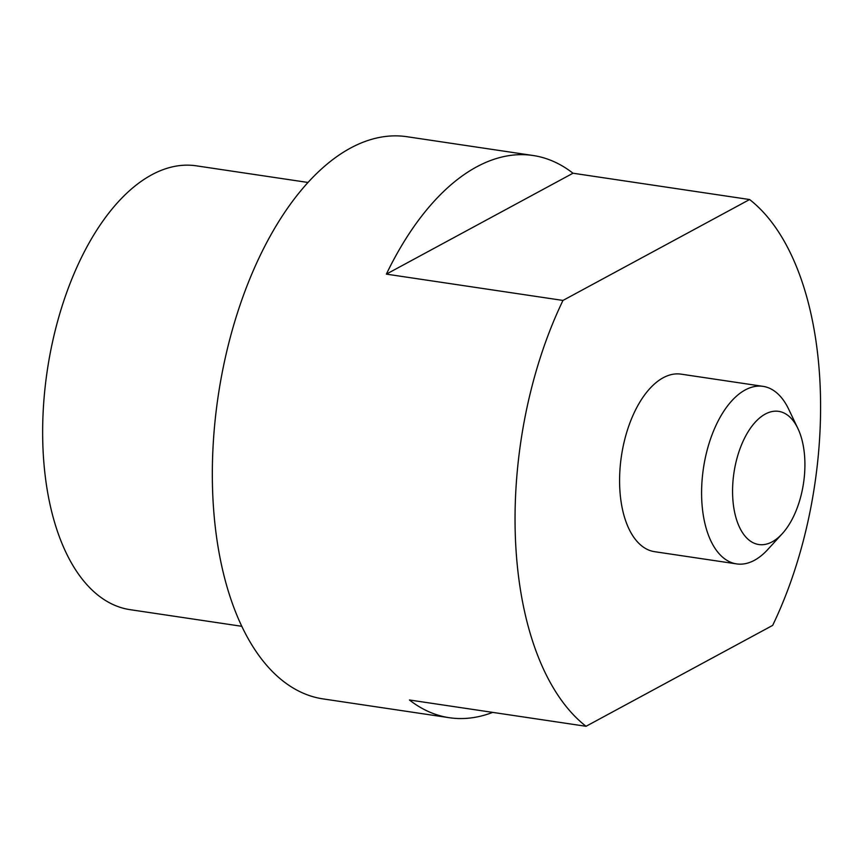 <?xml version="1.0" encoding="UTF-8"?>
<svg xmlns="http://www.w3.org/2000/svg" width="863" height="863" viewBox="0 0 863 863"><rect width="100%" height="100%" fill="white"/><g stroke="black" fill="none" stroke-linecap="round" stroke-linejoin="round"><path stroke-width="1.29" d="M763.043 386.354L681.047 374.143A89.752 46.893 98.5 0 0 663.205 377.746A89.752 46.893 98.5 0 0 619.785 472.6A89.752 46.893 98.5 0 0 654.596 551.684L736.592 563.895A89.752 46.893 -81.5 0 1 701.792 484.823A89.752 46.893 -81.5 0 1 745.201 389.957A89.752 46.893 -81.5 0 1 763.043 386.354A89.752 46.893 -81.5 0 1 788.685 409.213L797.897 428.512A67.314 35.167 98.5 0 0 765.276 414.067A67.314 35.167 98.5 0 0 732.73 497.412A67.314 35.167 98.5 0 0 772.202 541.824A67.314 35.167 98.5 0 0 782.223 533.733A67.314 35.167 98.5 0 0 797.897 428.512M782.223 533.733L767.79 549.504A89.752 46.893 -81.5 0 1 754.435 560.292A89.752 46.893 -81.5 0 1 736.592 563.895M307.972 182.46L196.289 165.825A224.369 117.239 98.5 0 0 151.694 174.822A224.369 117.239 98.5 0 0 43.15 411.985A224.369 117.239 98.5 0 0 130.173 609.677L241.856 626.311M386.365 274.132A284.207 148.501 -81.5 0 1 476.603 166.893A284.207 148.501 -81.5 0 1 533.086 155.502L406.937 136.71A284.207 148.501 98.5 0 0 350.454 148.102A284.207 148.501 98.5 0 0 212.967 448.512A284.207 148.501 98.5 0 0 323.194 698.922L449.343 717.714A284.207 148.501 -81.5 0 1 409.429 699.979L586.042 726.29L772.665 625.384A284.207 148.501 98.5 0 0 749.602 199.536L562.978 300.432L386.365 274.132L573 173.226L749.602 199.536M533.086 155.502A284.207 148.501 -81.5 0 1 573 173.226M492.687 712.385A284.207 148.501 -81.5 0 1 449.343 717.714M562.978 300.432A284.207 148.501 98.5 0 0 586.042 726.29"/></g></svg>
